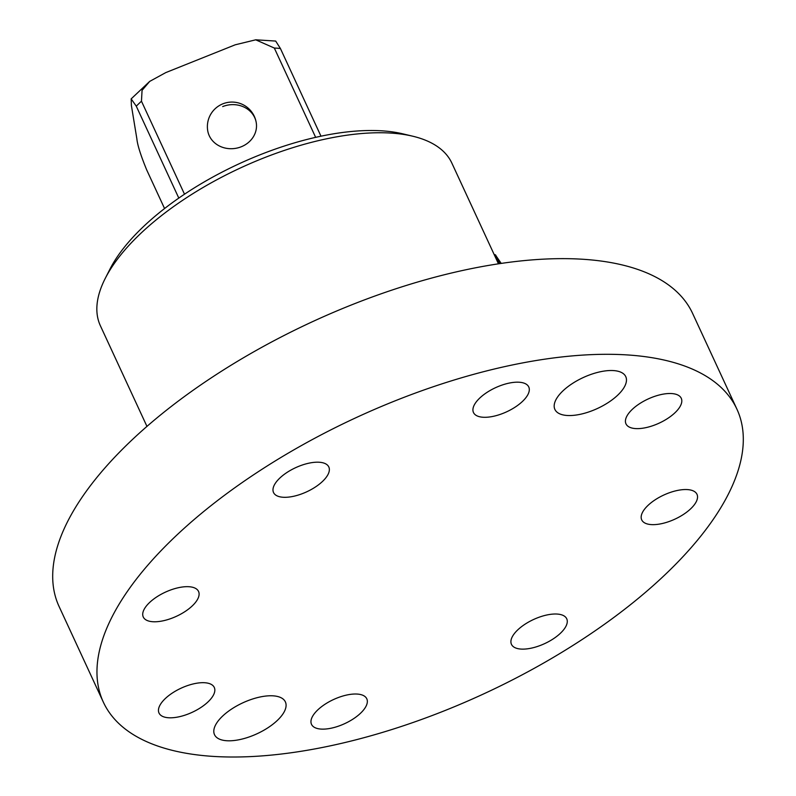 <?xml version="1.0" encoding="UTF-8"?>
<svg xmlns="http://www.w3.org/2000/svg" width="796" height="796" viewBox="0 0 796 796"><rect width="100%" height="100%" fill="white"/><g stroke="black" fill="none" stroke-linecap="round" stroke-linejoin="round"><path stroke-width="1.19" d="M146.971 426.427L100.386 325.763A193.637 84.416 -24.8 0 1 105.211 278.471A193.637 84.416 -24.8 0 1 139.807 234.313A193.637 84.416 -24.8 0 1 412.696 136.196A193.637 84.416 -24.8 0 1 451.869 163.13L498.445 263.794M412.696 136.196L402.547 133.778A184.274 80.336 155.2 0 0 142.862 227.159A184.274 80.336 155.2 0 0 109.938 269.167L105.211 278.471M103.381 702.221L59.113 606.562A349.016 152.155 -24.8 0 1 212.094 377.304A349.016 152.155 -24.8 0 1 585.727 259.456A349.016 152.155 -24.8 0 1 692.62 313.435L736.887 409.094A349.016 152.155 -24.8 0 1 583.906 638.352A349.016 152.155 -24.8 0 1 210.273 756.2A349.016 152.155 -24.8 0 1 103.381 702.221A349.016 152.155 -24.8 0 1 256.362 472.963A349.016 152.155 -24.8 0 1 629.994 355.115A349.016 152.155 -24.8 0 1 736.887 409.094M566.851 415.462A39.044 17.024 -24.8 0 1 554.892 409.423A39.044 17.024 -24.8 0 1 572.006 383.772A39.044 17.024 -24.8 0 1 613.796 370.598A39.044 17.024 -24.8 0 1 625.755 376.627A39.044 17.024 -24.8 0 1 608.642 402.279A39.044 17.024 -24.8 0 1 566.851 415.462M273.416 695.853A39.044 17.024 -24.8 0 1 285.376 701.893A39.044 17.024 -24.8 0 1 268.262 727.544A39.044 17.024 -24.8 0 1 226.472 740.718A39.044 17.024 -24.8 0 1 214.512 734.688A39.044 17.024 -24.8 0 1 231.626 709.037A39.044 17.024 -24.8 0 1 273.416 695.853M168.334 717.743A30.447 13.273 -24.8 0 1 159.011 713.037A30.447 13.273 -24.8 0 1 172.354 693.027A30.447 13.273 -24.8 0 1 204.95 682.749A30.447 13.273 -24.8 0 1 214.283 687.455A30.447 13.273 -24.8 0 1 200.93 707.465A30.447 13.273 -24.8 0 1 168.334 717.743M142.802 615.467A30.447 13.273 -24.8 0 1 167.011 591.428A30.447 13.273 -24.8 0 1 198.542 591.438A30.447 13.273 -24.8 0 1 199.02 592.97A30.447 13.273 -24.8 0 1 174.812 617.019A30.447 13.273 -24.8 0 1 143.27 617.009A30.447 13.273 -24.8 0 1 142.802 615.467M279.724 478.157A30.447 13.273 -24.8 0 1 308.251 463.322A30.447 13.273 -24.8 0 1 328.808 466.963A30.447 13.273 -24.8 0 1 322.609 481.341A30.447 13.273 -24.8 0 1 294.082 496.177A30.447 13.273 -24.8 0 1 273.535 492.535A30.447 13.273 -24.8 0 1 279.724 478.157M498.903 386.239A30.447 13.273 -24.8 0 1 528.753 386.955A30.447 13.273 -24.8 0 1 503.321 413.243A30.447 13.273 -24.8 0 1 473.481 412.527A30.447 13.273 -24.8 0 1 498.903 386.239M671.933 393.572A30.447 13.273 -24.8 0 1 681.257 398.279A30.447 13.273 -24.8 0 1 667.914 418.288A30.447 13.273 -24.8 0 1 635.308 428.566A30.447 13.273 -24.8 0 1 625.984 423.86A30.447 13.273 -24.8 0 1 639.327 403.851A30.447 13.273 -24.8 0 1 671.933 393.572M697.455 495.848A30.447 13.273 -24.8 0 1 673.257 519.888A30.447 13.273 -24.8 0 1 641.715 519.878A30.447 13.273 -24.8 0 1 641.248 518.345A30.447 13.273 -24.8 0 1 665.456 494.296A30.447 13.273 -24.8 0 1 696.988 494.306A30.447 13.273 -24.8 0 1 697.455 495.848M560.533 633.158A30.447 13.273 -24.8 0 1 532.017 647.994A30.447 13.273 -24.8 0 1 511.46 644.352A30.447 13.273 -24.8 0 1 517.659 629.974A30.447 13.273 -24.8 0 1 546.175 615.139A30.447 13.273 -24.8 0 1 566.732 618.781A30.447 13.273 -24.8 0 1 560.533 633.158M341.365 725.076A30.447 13.273 -24.8 0 1 311.515 724.36A30.447 13.273 -24.8 0 1 336.937 698.072A30.447 13.273 -24.8 0 1 366.787 698.788A30.447 13.273 -24.8 0 1 341.365 725.076M184.503 194.204L141.469 101.211L142.056 90.356L149.728 81.381L165.797 72.585L235.238 44.795L255.715 39.82L274.322 48.049L315.634 137.33M320.967 136.166L280.411 48.506L275.695 41.084M164.563 208.532L146.733 169.986C140.783 155.538 137.489 145.151 136.862 138.812L131.39 105.46L131.181 98.893L136.275 106.176L178.801 198.085M241.278 146.762A24.596 21.97 170.7 0 1 207.706 130.644A24.596 24.596 0 0 1 228.004 102.395A24.596 24.596 0 0 1 256.252 122.693A24.596 21.97 170.7 0 1 241.278 146.762M222.681 106.584A24.596 21.97 170.7 0 1 256.252 122.693M499.659 263.615L495.868 255.407A1.562 1.104 -85.8 0 0 495.172 254.76L494.147 254.511M274.322 48.049A106.186 46.297 -24.8 0 1 280.411 48.506M136.275 106.176A106.186 46.297 -24.8 0 1 141.469 101.211M495.172 254.76L494.236 254.69M494.515 255.307L495.868 255.407M149.718 81.371L131.161 98.883M275.695 41.064L255.715 39.8M496.147 256.004L501.191 263.386"/></g></svg>
